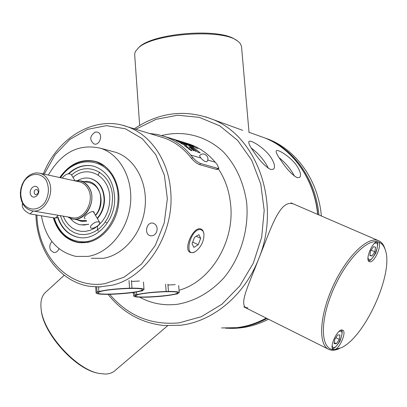 <?xml version="1.0" encoding="UTF-8"?>
<svg xmlns="http://www.w3.org/2000/svg" width="407" height="407" viewBox="0 0 407 407"><rect width="100%" height="100%" fill="white"/><g stroke="black" fill="none" stroke-linecap="round" stroke-linejoin="round"><path stroke-width="0.61" d="M279.11 157.682C285.862 163.212 290.964 169.358 294.419 176.129M251.277 148.031C258.989 153.943 264.698 160.724 268.401 168.366M296.769 165.741C300.397 171.408 301.399 175.269 299.776 177.33L297.252 177.681C292.297 175.051 286.894 169.353 281.044 160.582C277.233 155.184 275.651 151.913 276.302 150.773C277.543 148.855 290.405 156.502 296.769 165.741M270.772 157.209C274.42 162.978 275.381 166.946 273.657 169.119L270.757 169.531C265.349 166.712 259.62 160.724 253.576 151.572C249.761 146.072 248.214 142.72 248.936 141.509C250.32 139.367 264.153 147.482 270.772 157.209M98.845 291.544C106.247 289.774 116.478 288.655 129.533 288.192L131.832 288.151C139.652 288.12 143.707 288.583 144.007 289.54L141.967 290.735L142.679 290.802L140.842 291.056C133.41 292.755 123.458 293.834 110.984 294.286L108.74 294.332C100.697 294.398 96.474 293.94 96.072 292.948L97.777 291.87L96.998 291.794L98.845 291.544L98.565 287.047L112.23 285.2C146.52 277.549 174.598 233.491 170.706 191.407C168.615 160.511 150.6 134.569 127.172 126.658L122.822 125.331M131.537 281.435L139.464 281.023M167.974 285.042L175.249 284.63M91.275 258.297L103.271 258.303C123.82 255.082 142.277 232.977 145.014 207.529C147.894 182.087 134.62 158.084 115.247 152.182L112.363 151.414M95.294 132.046C89.779 135.836 89.326 139.799 93.925 143.936C99.842 146.123 103.571 133.822 97.497 132.138L95.294 132.046M51.969 241.58C49.644 244.139 49.186 246.998 50.595 250.168L53.658 252.467C56.029 252.676 57.809 251.429 59.005 248.738M156.67 231.812C157.819 227.467 156.644 224.593 153.149 223.184C146.464 221.332 143.686 234.6 150.519 235.755C153.256 236.101 155.306 234.788 156.67 231.812M247.202 308.577C238.227 304.996 248.138 286.462 258.603 259.015C271.438 227.411 280.021 198.046 294.175 204.253M242.684 130.337L205.372 116.753M245.492 307.473L247.888 307.88M59.763 177.549C69.633 163.639 81.634 158.277 95.767 161.472C110.572 165.715 120.757 183.928 118.686 203.352C116.728 222.782 102.823 239.84 87.2 242.45L77.483 242.409C65.532 239.616 57.484 231.415 53.332 217.796M48.372 175.066C61.533 152.401 78.861 143.447 100.361 148.204C119.948 154.172 133.343 178.617 130.382 204.568C127.569 230.525 108.842 253.088 88.049 256.395L75.921 256.4C57.016 251.902 45.513 238.37 41.422 215.802M67.633 216.895L72.029 218.834C85.322 222.761 97.629 200.351 89.097 187.52C86.956 184.035 84.127 181.827 80.601 180.886L74.74 180.815M94.541 213.751L93.992 211.961L92.267 211.477C88.772 212.693 86.152 214.581 84.407 217.145L84.295 218.06L85.195 218.595M34.437 193.773L35.638 194.724C38.706 193.584 39.108 191.799 36.849 189.377C34.544 189.652 33.745 191.117 34.437 193.773M30.891 195.162C27.813 189.865 35.058 182.875 38.1 188.243C41.209 193.569 33.898 200.559 30.891 195.162M48.031 179.716C46.011 176.328 43.325 174.171 39.972 173.234L36.584 172.848L33.145 173.448L29.833 175L26.816 177.406L24.242 180.555L22.248 184.285L20.93 188.395L20.35 192.684L20.543 196.937L21.5 200.941L23.174 204.482L25.478 207.387L28.302 209.498L31.507 210.704C44.307 214.382 56.176 192.287 48.031 179.716M46.256 180.408C49.506 187.739 49.023 195.146 44.806 202.635C38.497 211.111 27.88 211.147 22.843 202.895C19.704 195.63 20.197 188.309 24.318 180.932C30.464 172.522 41.056 172.181 46.256 180.408M237.357 40.842L233.791 38.619C214.947 27.798 150.956 33.852 138.756 47.548L137.79 48.545C151.043 33.537 222.843 28.236 237.703 41.107L240.186 43.401L241.499 46.271L249.018 132.311M134.697 54.828L134.87 52.93L135.623 51.175L138.756 47.548M41.138 309.091L41.209 309.752C42.903 333.058 75.239 369.241 97.797 373.117M167.587 325.773L115.171 370.456C112.714 372.726 109.437 373.921 105.342 374.048L99.471 373.494C76.48 370.024 42.816 332.672 41.092 308.659C40.339 301.506 41.697 296.174 45.167 292.669L45.935 291.972M342.053 329.98L342.623 330.108C347.247 331.532 339.097 350.168 334.081 349.633L333.425 349.496C328.775 348.087 337.118 329.197 342.053 329.98M369.704 261.777L369.419 261.696C364.413 260.383 372.939 240.145 377.793 241.829L377.996 241.89C382.977 243.223 374.638 263.197 369.704 261.777M334.081 349.633C321.164 349.969 319.419 323.672 331.781 293.233C343.961 262.769 366.152 238.66 377.793 241.829C381.379 242.714 383.903 245.492 385.368 250.173C393.828 273.458 364.708 337.652 341.046 347.832L334.081 349.633M385.368 250.173L384.946 248.809C383.618 244.546 381.41 241.814 378.327 240.608L377.213 240.272C365.964 237.266 345.009 258.827 332.214 287.963C319.281 317.053 318.264 345.156 328.922 349.45C331.878 350.717 335.378 350.417 339.418 348.545M194.551 237.301L198.886 234.636L200.692 238.365L198.204 244.729L193.895 247.425L192.048 243.727L194.551 237.301M198.204 244.729L192.684 242.089M200.692 238.365L196.245 236.258M203.897 233.343L202.686 230.148L200.59 228.851C192.908 226.704 182.88 249.822 190.334 252.472L192.465 252.742L194.928 251.826M200.844 229.619L202.828 230.835L203.917 233.445C204.202 240.776 201.414 246.79 195.543 251.485C182.906 259.183 190.43 227.722 200.844 229.619M136.533 291.951L136.716 294.643L134.936 294.887L134.753 292.246M136.716 294.643C144.083 292.989 153.887 291.931 166.132 291.478L168.274 291.437C175.315 291.392 178.963 291.783 179.222 292.623L176.999 293.808L177.645 293.869L175.87 294.108C168.493 295.706 158.944 296.723 147.217 297.171L145.121 297.217C137.871 297.293 134.076 296.901 133.735 296.031L135.633 294.948L134.936 294.887M137.663 294.765C146.317 292.089 178.724 290.486 177.554 292.755C178.48 295.487 134.636 298.784 135.414 295.914L137.663 294.765M166.132 291.478L165.603 284.213M99.903 291.677C108.511 288.756 143.539 287.133 142.247 289.672C143.208 292.684 97.024 295.986 97.848 292.831L99.903 291.677M129.533 288.192L129.024 280.56M336.416 343.712L334.172 343.666L334.819 339.255L337.718 334.915L339.947 334.997L339.29 339.387L336.416 343.712L334.315 342.674M335.856 337.698L339.29 339.387M371.978 255.998L369.866 255.581L370.609 250.926L373.468 246.703L375.564 247.156L374.816 251.796L371.978 255.998L369.943 255.103M371.118 250.173L374.816 251.796M186.192 143.101L189.764 144.226C199.537 147.7 208.023 153.698 215.227 162.215L217.119 164.489L218.859 168.249L217.659 168.366L200.6 163.512C198.067 162.561 195.421 160.521 192.669 157.392L190.73 155.042C183.379 146.245 174.71 140.069 164.718 136.508L157.173 134.437L149.44 133.471M191.936 150.687L191.193 150.61L188.68 148.952L191.193 150.61L191.941 150.676L191.595 150.198L188.68 148.962M193.513 147.334L192.44 146.683L192.384 146.088L188.344 144.454L192.384 146.082L192.44 146.678L193.513 147.334L193.345 146.515L197.654 148.565L193.35 146.52M197.654 148.565L191.346 145.538L193.457 146.184L191.366 145.548M179.558 141.046L178.073 140.578M178.48 140.736L178.19 140.659M197.792 152.172C192.012 147.059 185.653 143.274 178.719 140.822L178.393 140.71L178.719 140.817C185.653 143.274 192.012 147.059 197.792 152.172L200.239 152.905L197.792 152.172M187.566 144.078L181.802 141.748L187.566 144.078L187.179 143.64L190.161 144.795L187.22 143.661M190.537 144.872L181.802 141.748M178.627 140.751L179.182 140.919M173.479 139.174L176.007 139.947L173.479 139.174M174.7 139.54L173.077 139.041M177.116 140.425L175.458 139.845M176.796 140.288L176.485 140.171L176.796 140.288M178.068 140.705L176.485 140.171M177.36 140.547L174.964 139.672L177.36 140.547M182.774 142.704L181.954 142.364M185.078 143.946L180.82 142.201M184.101 143.686L182.005 142.806L183.903 143.518M186.584 144.729L183.689 143.732L185.572 144.861L183.689 143.732M186.849 145.564L185.668 145.085M193.055 149.115L191.621 148.682L188.807 146.922L191.621 148.682L192.684 148.825L189.311 147.202M191.188 147.721L188.807 146.927M193.452 150.753L192.974 150.341L193.452 150.753L193.732 150.168L195.874 151.45L192.796 149.517L194.022 149.883L192.806 149.522M195.874 151.455L193.732 150.173M192.974 150.341L193.254 149.888L191.173 148.84L193.254 149.888L192.974 150.341M169.658 137.988L170.019 138.095M168.595 137.652L170.375 138.202M174.191 139.759L172.675 139.118M175.488 140.094L171.774 138.787M175.977 140.283L173.672 139.377M176.638 140.827L175.982 140.593M178.276 141.55L176.475 140.807M178.78 141.784L177.605 141.148M178.464 141.728L176.501 140.903L178.464 141.728M181.919 143.3L178.48 141.88M172.166 138.853L170.243 138.202M173.397 139.24L170.675 138.319M185.694 146.052L184.508 145.472L184.218 145.452L184.692 145.925L184.218 145.457M187.668 147.136L185.572 145.894M186.665 146.881L184.692 145.925L186.508 146.652M183.104 144.358L181.217 143.437M184.254 144.755L181.186 143.544L184.254 144.75L181.67 143.473M187.017 147.39L186.442 147.136M188.69 148.458L186.869 147.4M189.82 148.865L186.818 147.563L189.825 148.86L187.342 147.39M218.808 168.305L217.852 169.353L216.646 169.47L199.572 164.652C197.034 163.7 194.393 161.66 191.636 158.532L189.703 156.186C182.463 147.512 173.921 141.433 164.072 137.942L159.931 136.676M190.858 150.3L189.107 149.232L190.791 149.745L191.524 150.402L190.858 150.3M191.524 150.407L190.791 149.745L189.107 149.227M193.457 146.184L188.344 144.454M179.431 141.005L179.741 141.097M200.239 152.905L200.234 152.91C194.47 147.807 188.126 144.032 181.201 141.585L178.393 140.705M189.28 144.399L185.088 142.796L189.28 144.399M189.489 144.444L185.134 142.811M177.182 140.303L177.457 140.384M177.828 140.496L179.797 141.117M177.752 140.486L178.098 140.588M176.007 139.947L174.227 139.387M175.615 139.881L174.964 139.672M178.541 140.878L175.234 139.749M180.443 141.672L181.985 142.374L178.709 141.198M183.613 143.447L181.542 142.501M183.44 143.081L184.575 143.712L183.44 143.081M184.575 143.712L182.687 142.852M185.867 144.953L184.386 144.058M194.022 149.883L191.173 148.84M176.806 140.822L179.96 142.15M181.232 142.898L180.642 142.613L181.232 142.898M181.471 143.081L178.938 142.089M180.642 142.613L179.594 142.247L180.642 142.613M170.37 138.232L169.765 138.044M172.96 139.087L171.199 138.492M185.958 146.306L184.875 145.737L185.958 146.306M186.233 146.601L184.671 145.721M187.006 146.627L186.157 146.174L187.006 146.627M187.22 146.856L185.994 146.159M181.354 143.437L180.764 143.208M183.842 144.526L182.163 143.717M189.428 148.601L187.82 147.675M204.416 161.197L206.695 161.838C210.897 157.499 203.556 150.905 199.7 155.56C199.679 156.99 201.251 158.872 204.416 161.197M90.593 226.134C93.752 222.42 96.754 221.133 99.593 222.273C101.318 224.623 91.789 230.225 90.496 227.615L90.593 226.134M62.261 178.093L62.302 178.007C65.324 174.247 68.29 173.036 71.2 174.369L74.99 180.764M57.55 217.201C61.381 228.307 68.249 235.017 78.164 237.337C95.548 241.437 114.906 221.52 114.682 199.084C114.036 181.97 107.209 171.052 94.2 166.331C84.926 164.001 76.302 166.473 68.33 173.753M93.305 166.092C84.391 164.245 76.14 166.784 68.549 173.713M57.652 217.104C61.467 228.271 68.351 235.022 78.302 237.357L79.253 237.52M97.207 218.244C101.577 213.141 103.882 207.036 104.106 199.929C103.688 188.67 99.171 181.532 90.552 178.52C86.213 177.416 81.949 178.078 77.762 180.51M70.314 218.31C72.95 221.734 76.216 223.875 80.113 224.735L84.28 225.03L88.482 224.191M97.395 218.564C101.908 213.436 104.278 207.255 104.513 200.015C104.1 188.762 99.583 181.629 90.965 178.612L90.125 178.414M80.978 224.893L88.584 224.364M63.222 216.137L65.507 220.813L68.524 224.796L72.161 227.951L76.297 230.148L80.774 231.303L85.439 231.364L90.11 230.321L94.622 228.21L98.799 225.091L102.478 221.093L105.52 216.351L107.804 211.05L109.244 205.393L109.788 199.593C110.775 176.821 88.075 163.7 72.99 177.391M60.297 215.639L62.571 221.164L65.73 225.961L69.653 229.843L74.196 232.651L79.197 234.269L84.458 234.625L89.774 233.699L94.943 231.507L99.756 228.129L104.009 223.697L107.54 218.386L110.2 212.398L111.874 205.983L112.505 199.394C113.589 174.048 88.217 159.651 71.596 175.035M93.442 166.127C84.631 164.347 76.47 166.86 68.951 173.662M57.86 216.911C61.64 228.21 68.549 235.037 78.582 237.398L79.396 237.54M268.498 319.23C255.179 326.032 241.524 329.034 227.528 328.24M318.935 214.952C315.735 179.492 294.052 149.237 265.857 138.314L268.391 139.214C296.627 150.152 318.31 180.515 321.367 216M225.442 328.164C239.687 328.851 253.546 325.625 267.017 318.488M58.303 215.293L55.296 218.121L56.98 217.735M55.296 218.121L30.098 213.909L33.165 210.989M22.421 203.795L22.309 203.902C21.81 207.957 24.405 211.294 30.098 213.909M44.236 174.165L55.128 154.757L69.933 139.377L87.525 129.355L106.512 125.651L125.3 128.765L142.236 138.639L155.718 154.574L164.397 175.244L167.353 198.779L164.225 222.96L155.296 245.446L141.458 264.097L124.089 277.203L104.874 283.669C69.068 289.728 37.668 256.074 36.905 215.049M35.964 214.891C36.681 250.86 59.885 282.738 91.066 286.497L100.814 286.91M218.34 168.819C225.346 179.39 229.472 191.575 230.713 205.372C234.463 242.648 210.216 281.746 179.044 290.252M139.606 297.166C151.414 303.581 164.128 305.937 177.742 304.233C195.085 301.109 210.49 292.302 223.957 277.808C240.547 257.636 249.069 229.589 246.688 202.737C243.722 182.463 236.019 165.583 223.58 152.106C206.441 135.852 183.496 130.031 161.711 135.541M132.417 292.582L133.557 293.401M135.775 129.289L156.023 119.332L177.62 115.217L199.323 117.364L219.785 125.865L237.652 140.39L251.658 160.17L260.75 184.01L264.194 210.343L261.665 237.362L253.317 263.171L239.759 285.963L221.983 304.197L201.287 316.717L179.121 322.848C151.312 325.422 128.205 315.954 109.788 294.449M108.008 294.337C122.787 312.724 141.56 323.133 164.321 325.564L180.525 325.239C212.775 321.566 244.419 295.497 258.603 259.015C281.827 203.612 256.903 135.216 211.035 118.768C184.346 109.122 158.755 112.474 134.264 128.826M259.183 135.933L264.489 137.82C292.653 148.738 314.341 178.943 317.613 214.382M266.209 318.086C256.766 323.234 246.983 326.424 236.859 327.655L221.54 327.94M93.071 211.503L92.562 211.523M67.938 216.946C81.191 226.867 98.901 202.472 89.006 187.602C85.511 182.209 80.856 179.97 75.041 180.881M39.972 173.234L79.797 181.919C83.069 182.824 85.694 184.895 87.678 188.131C95.655 200.147 84.218 221.143 71.739 217.597L32.54 210.882M338.878 331.613C348.061 327.08 334.295 355.621 332.168 345.523M374.211 243.584C383.491 238.522 370.492 267.948 367.974 257.707M193.259 155.784L190.73 155.042M215.227 162.215L207.707 160.012M200.804 157.992L193.264 155.784M216.646 169.47L217.659 168.366M199.572 164.652L200.6 163.512M191.636 158.532L192.669 157.392M105.108 166.321L96.164 161.767C82.036 158.593 70.06 163.889 60.246 177.656M53.831 217.877C57.987 231.359 66.036 239.494 77.976 242.282L84.483 242.689L90.283 241.738M54.197 217.938C59.508 233.76 69.449 241.727 84.03 241.85C107.209 241.132 125.3 206.909 115.257 182.021C105.901 156.771 75.102 155.118 60.582 177.727M95.345 215.105C101.694 209.05 101.679 195.034 98.865 190.756C96.749 186.564 93.742 183.908 89.85 182.789L88.299 182.484M80.83 220.431L84.849 220.798M76.796 219.699L81.553 221.383L86.686 221.128M95.548 215.445C107.229 202.966 98.911 178.556 84.285 181.649M164.072 137.942L127.172 126.658C95.009 114.896 57.555 137.469 43.32 173.962M150.931 235.821L150.519 235.755M53.978 252.508L53.658 252.467M94.231 144.017L93.925 143.936M317.816 214.469C314.54 179.09 292.826 148.809 264.489 137.82L248.804 132.234M266.28 318.121C256.853 323.239 247.08 326.414 236.966 327.65L228.012 328.2M77.483 242.409L79.823 242.74M115.247 152.182L100.361 148.204M73.092 219.027L82.611 220.757M80.601 180.886L90.064 182.85M236.609 40.278L237.703 41.107M134.681 54.65L139.647 125.381M41.209 309.752L41.092 308.659M45.167 292.669L64.235 275.274M378.327 240.608L290.974 202.869M328.22 349.099L243.727 306.837M177.645 293.869L177.625 293.615M179.222 292.597L178.693 285.49M133.735 296.031L133.491 292.435M168.437 291.361L167.908 284.101M96.998 291.794L96.703 286.95M142.679 290.802L142.659 290.496M144.002 289.509L143.488 282.056M96.072 292.948L95.701 286.915M131.98 288.075L131.466 280.448M332.377 348.173C333.414 349.506 335.948 347.166 339.987 341.147C342.485 333.776 342.847 330.108 341.071 330.148M368.294 260.414C369.454 261.757 371.967 259.264 375.834 252.935C378.083 245.497 378.281 241.85 376.429 241.992M189.764 144.226L186.711 143.284M170.304 138.227L164.718 136.508M186.655 143.264L181.257 141.605M181.201 141.585L176.475 140.13M175.035 139.687L172.654 138.95M171.255 138.517L170.345 138.243M171.291 138.533L172.588 138.929M93.234 211.538L99.593 222.273M106.634 222.588L105.281 222.013M97.619 226.104L97.385 228.683L98.24 231.125M99.506 172.075L98.209 174.985M97.924 162.205L96.164 161.767M82.072 242.862L80.306 242.613M86.365 220.584L81.324 220.548M90.965 178.612L90.552 178.52M22.65 203.576L22.309 203.902"/></g></svg>
